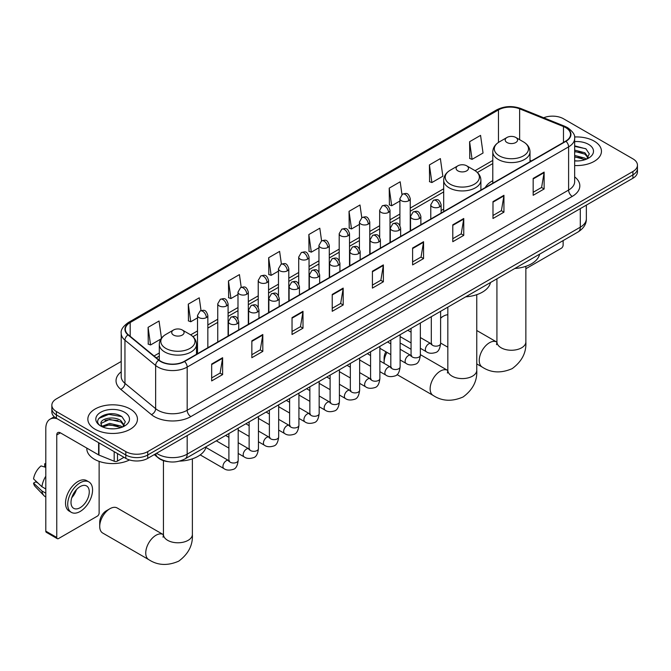 <?xml version="1.0" encoding="UTF-8"?>
<svg xmlns="http://www.w3.org/2000/svg" width="671" height="671" viewBox="0 0 671 671"><rect width="100%" height="100%" fill="white"/><g stroke="black" fill="none" stroke-linecap="round" stroke-linejoin="round"><path stroke-width="1.01" d="M443.69 209.042A27.385 15.81 0 0 0 441.115 210.627M492.791 180.692A27.385 15.81 0 0 0 485.276 187.553M168.22 461.673A15.5 8.949 180 0 1 158.415 458.016L154.271 454.594M121.208 361.459L56.389 398.884A15.5 8.949 0 0 0 51.852 405.217L51.852 411.96A15.5 8.949 0 0 0 56.389 418.293L125.804 458.368A15.5 8.949 0 0 0 147.729 458.368L632.912 178.251A15.5 8.949 0 0 0 637.45 171.927L637.45 168.547A15.5 8.949 0 0 1 632.912 174.879A15.5 8.949 0 0 0 637.45 168.547L637.45 165.175A15.5 8.949 0 0 0 632.912 158.842L563.497 118.767A15.5 8.949 0 0 0 543.669 117.752M51.852 405.217A15.5 8.949 0 0 0 56.389 411.541L125.804 451.617A15.5 8.949 0 0 0 147.729 451.617L147.729 454.997L632.912 174.879L147.729 454.997A15.5 8.949 0 0 1 125.804 454.997A15.5 8.949 0 0 0 147.729 454.997L147.729 458.368M56.389 411.541L56.389 414.913L125.804 454.997L56.389 414.913A15.5 8.949 0 0 1 51.852 408.589A15.5 8.949 0 0 0 56.389 414.913L56.389 418.293M594.179 141.128A24.802 14.317 0 0 0 574.561 136.985A24.802 14.317 0 0 1 594.179 141.128A24.802 14.317 0 0 1 601.451 151.252A24.802 14.317 0 0 0 594.179 141.128M130.191 409.008A24.802 14.317 0 0 0 103.166 405.905A24.802 14.317 0 0 0 87.851 419.132A24.802 14.317 0 0 0 95.114 429.264A24.802 14.317 0 0 0 122.147 432.367A24.802 14.317 0 0 0 137.454 419.132A24.802 14.317 0 0 0 130.191 409.008A24.802 14.317 0 0 0 103.166 405.905A24.802 14.317 0 0 0 87.851 419.132A24.802 14.317 0 0 0 95.114 429.264A24.802 14.317 0 0 0 122.147 432.367A24.802 14.317 0 0 0 137.454 419.132A24.802 14.317 0 0 0 130.191 409.008M565.687 127.624A16.532 9.545 180 0 1 570.526 134.376A16.532 9.545 180 0 1 565.687 141.128L184.265 361.342A16.532 9.545 180 0 1 159.027 360.067L128.329 334.754A16.532 9.545 180 0 1 125.343 329.276A16.532 9.545 180 0 1 130.182 322.533L498.469 109.901A16.532 9.545 180 0 1 519.639 108.836L563.481 126.559A16.532 9.545 180 0 1 565.687 127.624M565.98 127.456A16.951 9.788 0 0 0 563.715 126.358L519.882 108.643A16.951 9.788 0 0 0 498.176 109.734L129.889 322.365A16.951 9.788 0 0 0 127.993 334.896L158.691 360.201A16.951 9.788 0 0 0 184.55 361.51L565.98 141.296A16.951 9.788 0 0 0 565.98 127.456M211.667 364.043L211.667 380.918L222.621 374.586L222.621 357.71L211.667 364.043M211.667 377.924L220.105 373.051L222.579 358.272A4.135 2.39 -120 0 0 222.621 357.71M220.029 373.093L222.621 374.586M251.851 340.834L251.851 357.71L262.814 351.386L262.814 334.51L251.851 340.834M251.851 354.716L260.289 349.843L262.764 335.072A4.135 2.39 -120 0 0 262.814 334.51M260.222 349.885L262.814 351.386M292.036 317.635L292.036 334.51L302.998 328.178L302.998 311.31L292.036 317.635M292.036 331.516L300.482 326.643L302.957 311.864A4.135 2.39 -120 0 0 302.998 311.31M300.407 326.685L302.998 328.178M332.229 294.435L332.229 311.31L343.191 304.978L343.191 288.102L332.229 294.435M332.229 308.316L340.667 303.443L343.141 288.664A4.135 2.39 -120 0 0 343.191 288.102M340.6 303.485L343.191 304.978M533.168 178.419L533.168 195.295L544.131 188.97L544.131 172.095L533.168 178.419M533.168 192.3L541.614 187.427L544.089 172.648A4.135 2.39 -120 0 0 544.131 172.095M541.539 187.469L544.131 188.97M492.984 201.619L492.984 218.494L503.938 212.17L503.938 195.295L492.984 201.619M492.984 215.5L501.422 210.627L503.896 195.857A4.135 2.39 -120 0 0 503.938 195.295M501.346 210.669L503.938 212.17M452.791 224.827L452.791 241.703L463.753 235.37L463.753 218.494L452.791 224.827M452.791 238.708L461.237 233.835L463.711 219.056A4.135 2.39 -120 0 0 463.753 218.494M461.162 233.877L463.753 235.37M412.606 248.027L412.606 264.902L423.569 258.57L423.569 241.703L412.606 248.027M412.606 261.908L421.044 257.035L423.518 242.256A4.135 2.39 -120 0 0 423.569 241.703M420.969 257.077L423.569 258.57M372.413 271.227L372.413 288.102L383.376 281.778L383.376 264.902L372.413 271.227M372.413 285.108L380.86 280.235L383.334 265.464A4.135 2.39 -120 0 0 383.376 264.902M380.784 280.277L383.376 281.778M574.661 165.527A24.802 14.317 0 0 0 601.451 151.252A24.802 14.317 0 0 1 574.661 165.527M147.729 451.617L632.912 171.499A15.5 8.949 0 0 0 637.45 165.175M241.216 287.322L239.43 274.607L228.467 280.931L228.643 297.706M201.032 310.581L199.245 297.807L188.283 304.139L188.459 320.906M161.468 338.192L159.052 321.006L148.09 327.339L148.266 344.114M361.77 217.672L359.991 204.999L349.037 211.323L349.214 228.098M401.963 194.506L400.184 181.791L389.222 188.123L389.398 204.898M429.415 164.923L431.889 182.554L442.843 176.221L440.369 158.591L429.415 164.923L429.591 181.69M469.599 141.715L472.074 159.346L483.036 153.022L480.562 135.391L469.599 141.715L469.775 158.49M281.401 264.08L279.614 251.399L268.66 257.731L268.836 274.506M321.585 240.864L319.807 228.199L308.845 234.531L309.021 251.298M308.845 234.531L311.319 252.162L318.951 247.75M311.319 252.162L308.845 251.231M349.037 211.323L351.512 228.954L359.43 224.382M351.512 228.954L349.037 228.031M389.222 188.123L391.696 205.754L399.908 201.015M391.696 205.754L389.222 204.831M431.889 182.554L429.415 181.623M472.074 159.346L469.599 158.423M268.66 257.731L271.134 275.362L278.473 271.126M271.134 275.362L268.66 274.439M228.467 280.931L230.941 298.561L237.987 294.494M230.941 298.561L228.467 297.639M188.283 304.139L190.757 321.77L197.509 317.869M190.757 321.77L188.283 320.839M148.09 327.339L150.564 344.969L160.906 338.998M150.564 344.969L148.09 344.047M574.661 160.797L577.739 160.956M574.661 155.437L584.902 158.138L586.269 159.237M574.661 156.779L585.146 159.648M574.661 150.086L584.902 152.778L588.257 157.417M574.661 151.42L584.902 154.12L587.989 157.76M574.661 160.906A16.842 9.721 0 0 0 588.559 158.13A16.842 9.721 0 0 0 588.559 144.374A16.842 9.721 0 0 0 574.661 141.598M586.664 159.069L589.306 153.885L585.968 148.861L574.661 145.85M574.661 146.37L585.741 148.702M574.661 151.73L582.009 152.644M574.661 157.081L582.009 158.004M525.863 268.744L561.3 248.278A2.583 1.493 120 0 0 563.128 245.116L563.128 240.595M447.825 314.766A14.468 8.354 120 0 0 443.439 316.158L440.604 317.802L443.439 316.158A14.468 8.354 120 0 0 440.604 318.264M507.008 142.52A6.198 3.581 0 0 0 515.781 142.52A6.198 3.581 0 0 0 515.781 137.454L523.481 141.9A17.085 9.864 0 0 1 523.481 155.848A17.085 9.864 0 0 1 499.316 155.848A17.085 9.864 0 0 1 499.316 141.9C495.106 144.399 492.933 147.721 492.791 151.856A18.603 10.736 0 0 0 498.243 159.455A18.603 10.736 0 0 0 518.515 161.778A18.603 10.736 0 0 0 529.998 151.856C529.855 147.721 527.683 144.399 523.481 141.9L515.781 137.454A6.198 3.581 0 0 0 507.008 137.454A6.198 3.581 0 0 0 507.008 142.52M514.808 268.492A28.417 16.406 0 0 0 539.61 254.175M386.974 352.376A14.468 8.354 120 0 0 384.106 362.231L384.106 358.012A9.302 5.368 -60 0 1 385.9 351.755M384.106 362.231A14.468 8.354 120 0 0 384.156 363.388M457.907 170.87A6.198 3.581 0 0 0 466.672 170.87A6.198 3.581 0 0 0 466.68 165.804L474.372 170.249A17.085 9.864 0 0 1 474.372 184.198A17.085 9.864 0 0 1 450.207 184.198A17.085 9.864 0 0 1 450.207 170.249C446.005 172.749 443.833 176.07 443.69 180.205A18.603 10.736 0 0 0 449.142 187.805A18.603 10.736 0 0 0 469.406 190.128A18.603 10.736 0 0 0 480.889 180.205C480.755 176.07 478.582 172.749 474.372 170.249L466.68 165.804A6.198 3.581 0 0 0 457.907 165.804A6.198 3.581 0 0 0 457.907 170.87M465.708 296.842A28.417 16.406 0 0 0 490.501 282.525M411.063 349.272L401.568 343.795A14.468 8.354 120 0 0 400.117 343.242M99.719 526.416L99.719 522.197A9.302 5.368 -60 0 1 106.295 510.807L109.952 508.702A14.468 8.354 120 0 0 99.719 526.416A14.468 8.354 120 0 0 102.713 533.042L148.752 559.622A14.468 8.354 -60 0 1 146.53 548.022A14.468 8.354 -60 0 1 155.982 535.273A14.468 8.354 -60 0 1 163.221 534.561L163.439 534.686M173.521 335.055A6.198 3.581 0 0 0 182.286 335.055A6.198 3.581 0 0 0 182.286 329.998L189.985 334.443A17.085 9.864 0 0 1 189.985 348.392A17.085 9.864 0 0 1 165.821 348.392A17.085 9.864 0 0 1 165.821 334.443C161.61 336.943 159.438 340.256 159.304 344.399A18.603 10.736 0 0 0 164.756 351.99A18.603 10.736 0 0 0 185.02 354.322A18.603 10.736 0 0 0 196.502 344.399C196.368 340.256 194.196 336.943 189.985 334.443L182.286 329.998A6.198 3.581 0 0 0 173.521 329.998A6.198 3.581 0 0 0 173.521 335.055M179.534 461.12A28.417 16.406 0 0 0 206.114 446.718M163.221 534.561L117.182 507.981A14.468 8.354 120 0 0 109.952 508.702L106.295 510.807M117.492 453.571L117.492 461.061L123.976 457.312M57.161 418.738A20.667 11.935 -120 0 0 50.073 419.165A20.667 11.935 -120 0 0 45.796 428.626L45.796 531.138L56.758 537.471L56.758 434.959A5.167 2.986 60 0 1 57.823 432.594A5.167 2.986 60 0 1 60.407 432.845L98.612 454.904L98.612 442.667M56.758 537.471A2.583 1.493 120 0 0 57.287 538.654L46.333 532.321A2.583 1.493 -60 0 1 45.796 531.138M57.287 538.654A2.583 1.493 120 0 0 58.578 538.528L97.312 516.167A2.583 1.493 120 0 0 99.132 513.005L99.132 461.38M117.492 461.061A2.583 1.493 180 0 1 114.187 461.229L98.956 455.072A2.583 1.493 180 0 1 98.612 454.904M80.134 507.687A12.917 7.456 120 0 0 88.572 496.305A12.917 7.456 120 0 0 86.593 485.955A12.917 7.456 120 0 0 80.134 486.592A12.917 7.456 120 0 0 71.696 497.974A12.917 7.456 120 0 0 73.676 508.324A12.917 7.456 120 0 0 80.134 507.687M71.789 497.672A12.917 7.456 120 0 0 76.427 489.645M45.796 464.139L44.697 463.804L44.697 466.404L45.796 467.033M88.924 481.929L86.727 480.662A17.563 10.14 120 0 0 77.945 481.526A17.563 10.14 120 0 0 66.471 497.01A17.563 10.14 120 0 0 69.163 511.084L71.352 512.35A17.563 10.14 120 0 0 80.134 511.487A17.563 10.14 120 0 0 91.617 496.003A17.563 10.14 120 0 0 88.924 481.929A17.563 10.14 120 0 0 80.134 482.793A17.563 10.14 120 0 0 68.66 498.276A17.563 10.14 120 0 0 71.352 512.35M45.796 476.217A17.052 9.847 120 0 0 41.912 486.727L33.55 478.901A13.437 7.758 120 0 1 41.048 465.917L45.796 467.36M45.796 488.966L41.912 486.727M38.071 483.137L35.798 481.82L33.55 483.112L41.912 490.946L45.796 493.185M41.912 490.946A17.052 9.847 120 0 0 44.018 495.701A17.052 9.847 120 0 0 45.309 496.716L45.796 497.001M45.796 463.502A13.437 7.758 120 0 0 44.697 463.804M33.55 483.112A13.437 7.758 120 0 0 35.135 486.458L44.018 495.701M86.819 448.094L86.819 448.664A25.834 14.913 0 0 0 94.385 459.216A25.834 14.913 0 0 0 129.537 459.954M109.851 428.727L113.751 428.836M102.109 426.253L109.633 423.384L120.914 426.026L122.273 427.117M102.806 426.974L109.633 424.726L121.157 427.528M102.227 426.773L101.019 423.946A11.675 6.744 0 0 0 102.906 427.066M124.261 425.297L120.914 420.667C113.902 415.433 99.476 418.662 101.019 423.946L100.977 423.435M101.053 424.106L101.371 423.242L109.633 419.367L120.914 422L124.001 425.649M122.676 426.949L125.318 421.774L121.979 416.741C110.161 408.245 89.159 419.442 101.287 426.303L101.883 426.672M124.563 412.262A16.842 9.721 0 0 0 100.742 412.262A16.842 9.721 0 0 0 100.742 426.01A16.842 9.721 0 0 0 124.563 426.01A16.842 9.721 0 0 0 124.563 412.262M98.822 418.427L108.71 414.376L121.745 416.59M105.003 420.407L108.71 419.727L118.021 420.524M105.003 425.758L108.71 425.087L118.021 425.884M156.569 453.26A20.667 11.935 0 0 0 157.953 454.15A20.667 11.935 0 0 0 187.184 454.15L580.298 227.184A20.667 11.935 0 0 0 586.353 218.754C586.504 223.879 583.77 228.266 578.159 231.914L185.045 458.88A10.333 5.964 60 0 0 187.184 454.15L187.184 435.588M580.298 208.622L580.298 227.184A10.333 5.964 60 0 1 578.159 231.914M155.731 453.747A10.333 6.911 129.5 0 0 157.534 457.11L154.397 454.519M632.912 178.251L632.912 171.499M125.804 458.368L125.804 451.617M574.661 176.892A25.834 14.913 180 0 1 572.262 196.393L190.841 416.607A5.167 2.986 60 0 1 187.184 410.275L568.605 190.061A20.667 11.935 0 0 0 574.661 181.623L574.661 138.427A20.667 11.935 180 0 1 568.605 146.865A5.167 2.986 -120 0 0 565.98 141.296M190.841 416.607A25.834 14.913 180 0 1 154.305 416.607A25.834 14.913 180 0 1 151.411 414.611L120.713 389.306A25.834 14.913 180 0 1 121.208 371.801M157.953 410.275A20.667 11.935 0 0 0 187.184 410.275L187.184 367.079A20.667 11.935 180 0 1 155.638 365.485L124.949 340.172A20.667 11.935 180 0 1 121.208 333.328L121.208 376.532A20.667 11.935 0 0 0 124.949 383.376L155.638 408.681A20.667 11.935 0 0 0 157.953 410.275M574.661 138.427C575.349 135.198 572.975 131.6 567.54 127.624L564.823 126.307A5.167 2.416 112 0 0 563.715 126.358M564.823 126.307L520.981 108.585C512.426 105.557 504.307 105.993 496.615 109.901A5.167 2.986 60 0 1 498.176 109.734M129.889 322.365A5.167 2.986 -120 0 0 128.329 322.525C122.969 326.383 120.595 329.981 121.208 333.328M127.993 334.896A5.167 3.456 129.5 0 0 124.949 340.172L124.949 383.376A5.167 3.456 -50.5 0 1 120.713 389.306M520.981 108.585A5.167 2.416 112 0 0 519.882 108.643M158.691 360.201A5.167 3.456 129.5 0 0 155.638 365.485L155.638 408.681A5.167 3.456 -50.5 0 1 151.411 414.611M184.55 361.51A5.167 2.986 60 0 1 187.184 367.079L568.605 146.865L568.605 190.061A5.167 2.986 60 0 0 572.262 196.393M130.182 322.533L130.182 336.28M563.481 126.559L563.481 142.403M519.639 108.836L519.639 139.685M531.482 160.872L529.998 160.268M498.469 109.901L498.469 142.42M492.791 160.428L475.06 170.669M443.69 188.777L410.249 208.085M399.908 214.057L390.002 219.778M379.669 225.741L369.763 231.461M359.43 237.425L349.524 243.145M339.19 249.109L329.285 254.829M318.951 260.801L309.046 266.513M298.712 272.485L288.807 278.205M278.473 284.168L268.559 289.889M258.226 295.852L248.32 301.573M237.987 307.536L228.081 313.256M217.748 319.228L207.842 324.949M197.509 330.912L190.673 334.854M159.304 352.971L154.078 355.982M372.413 271.763L383.334 265.464M412.606 248.564L423.518 242.256M452.791 225.355L463.711 219.056M492.984 202.156L503.896 195.857M533.168 178.956L544.089 172.648M332.229 294.963L343.141 288.664M292.036 318.171L302.957 311.864M251.851 341.371L262.764 335.072M211.667 364.571L222.579 358.272M525.863 266.328L525.863 341.891A14.468 8.354 180 0 1 521.627 347.804A14.468 8.354 180 0 1 501.162 347.804A14.468 8.354 180 0 1 496.926 341.891L496.54 344.668M525.863 341.891C526.483 352.518 521.937 361.426 512.208 368.614C501.12 373.445 491.13 372.933 482.239 367.079A14.468 8.354 -60 0 1 480.025 355.487A14.468 8.354 -60 0 1 489.478 342.738A14.468 8.354 -60 0 1 496.708 342.025L496.926 342.143M476.762 294.678L476.762 370.241A14.468 8.354 180 0 1 472.518 376.146A14.468 8.354 180 0 1 452.061 376.146A14.468 8.354 180 0 1 447.825 370.241L447.44 373.017M476.762 370.241C477.383 380.868 472.829 389.776 463.107 396.964C452.019 401.795 442.03 401.283 433.139 395.429A14.468 8.354 -60 0 1 430.916 383.837A14.468 8.354 -60 0 1 440.369 371.088A14.468 8.354 -60 0 1 447.607 370.367L447.825 370.493M192.376 458.863L192.376 534.435A14.468 8.354 180 0 1 188.132 540.34A14.468 8.354 180 0 1 167.675 540.34A14.468 8.354 180 0 1 163.439 534.435L163.053 537.203M439.606 206.878A5.167 2.986 0 0 0 441.115 204.764C439.019 198.138 436.98 199.455 433.365 200.293A5.167 2.986 60 0 1 435.949 200.545A5.167 2.986 -120 0 1 439.606 206.878A5.167 2.986 0 0 1 432.3 206.878A5.167 2.986 0 0 1 430.782 204.764L433.365 200.293M420.356 348.283L426.32 351.721A4.647 2.684 -60 0 1 425.607 347.997A4.647 2.684 -60 0 1 428.643 343.896A4.647 2.684 -60 0 1 428.853 343.787A4.647 2.684 -60 0 1 430.967 343.669L420.356 337.547M431.57 344.139L431.151 344.483L431.302 343.477A4.647 2.684 -0 0 0 432.661 345.372A4.647 2.684 -0 0 0 439.027 345.49A4.647 2.684 -0 0 0 440.604 343.477C439.966 348.878 438.289 351.889 435.58 352.527C431.696 353.709 428.61 353.441 426.32 351.721M419.367 218.561A5.167 2.986 0 0 0 420.876 216.448C418.779 209.822 416.741 211.139 413.126 211.977A5.167 2.986 60 0 1 415.71 212.229A5.167 2.986 -120 0 1 419.367 218.561A5.167 2.986 0 0 1 412.053 218.561A5.167 2.986 0 0 1 410.543 216.448L413.126 211.977M400.117 359.966L406.081 363.405A4.647 2.684 -60 0 1 405.368 359.681A4.647 2.684 -60 0 1 408.404 355.58A4.647 2.684 -60 0 1 408.614 355.471A4.647 2.684 -60 0 1 410.727 355.353L400.117 349.23M411.323 355.823L410.912 356.167L411.063 355.16A4.647 2.684 -0 0 0 412.422 357.056A4.647 2.684 -0 0 0 418.788 357.173A4.647 2.684 -0 0 0 420.356 355.16C419.719 360.562 418.05 363.573 415.341 364.21C411.457 365.393 408.371 365.125 406.081 363.405M399.119 230.245A5.167 2.986 0 0 0 400.637 228.132C398.54 221.505 396.502 222.831 392.887 223.661A5.167 2.986 60 0 1 395.471 223.921A5.167 2.986 -120 0 1 399.119 230.245A5.167 2.986 0 0 1 391.814 230.245A5.167 2.986 0 0 1 390.304 228.132L392.887 223.661M379.878 371.65L385.842 375.089A4.647 2.684 -60 0 1 385.129 371.365A4.647 2.684 -60 0 1 388.165 367.272A4.647 2.684 -60 0 1 388.366 367.154A4.647 2.684 -60 0 1 390.488 367.037L379.878 360.914M391.084 367.507L390.673 367.851L390.816 366.844A4.647 2.684 -0 0 0 392.183 368.748A4.647 2.684 -0 0 0 398.549 368.857A4.647 2.684 -0 0 0 400.117 366.844C399.48 372.246 397.811 375.265 395.102 375.894C391.218 377.077 388.132 376.808 385.842 375.089M378.88 241.929A5.167 2.986 0 0 0 380.398 239.824C378.301 233.198 376.263 234.515 372.648 235.345A5.167 2.986 60 0 1 375.232 235.605A5.167 2.986 -120 0 1 378.88 241.929A5.167 2.986 0 0 1 371.575 241.929A5.167 2.986 0 0 1 370.065 239.824L372.648 235.345M359.639 383.342L365.594 386.781A4.647 2.684 -60 0 1 364.881 383.049A4.647 2.684 -60 0 1 367.926 378.956A4.647 2.684 -60 0 1 368.127 378.847A4.647 2.684 -60 0 1 370.249 378.721L359.639 372.598M370.845 379.19L370.434 379.534L370.577 378.536A4.647 2.684 -0 0 0 371.944 380.432A4.647 2.684 -0 0 0 378.301 380.549A4.647 2.684 -0 0 0 379.878 378.536C379.241 383.929 377.572 386.949 374.863 387.578C370.979 388.761 367.893 388.492 365.594 386.781M358.641 253.613A5.167 2.986 0 0 0 360.159 251.508C358.062 244.881 356.024 246.198 352.409 247.029A5.167 2.986 60 0 1 354.993 247.289A5.167 2.986 -120 0 1 358.641 253.613A5.167 2.986 0 0 1 351.336 253.613A5.167 2.986 0 0 1 349.826 251.508L352.409 247.029M339.4 395.026L345.355 398.465A4.647 2.684 -60 0 1 344.642 394.741A4.647 2.684 -60 0 1 347.679 390.639A4.647 2.684 -60 0 1 347.888 390.53A4.647 2.684 -60 0 1 350.01 390.413L339.4 384.282M350.606 390.874L350.187 391.218L350.337 390.22A4.647 2.684 -0 0 0 351.705 392.116A4.647 2.684 -0 0 0 358.062 392.233A4.647 2.684 -0 0 0 359.639 390.22C359.002 395.622 357.333 398.633 354.624 399.27C350.74 400.444 347.645 400.184 345.355 398.465M338.402 265.305A5.167 2.986 0 0 0 339.912 263.191C337.815 256.565 335.777 257.882 332.162 258.721A5.167 2.986 60 0 1 334.745 258.972A5.167 2.986 -120 0 1 338.402 265.305A5.167 2.986 0 0 1 331.097 265.305A5.167 2.986 0 0 1 329.578 263.191L332.162 258.721M319.161 406.71L325.116 410.149A4.647 2.684 -60 0 1 324.403 406.425A4.647 2.684 -60 0 1 327.44 402.323A4.647 2.684 -60 0 1 327.649 402.214A4.647 2.684 -60 0 1 329.763 402.097L319.161 395.974M330.367 402.566L329.947 402.91L330.098 401.904A4.647 2.684 -0 0 0 331.457 403.799A4.647 2.684 -0 0 0 337.823 403.917A4.647 2.684 -0 0 0 339.4 401.904C338.763 407.305 337.085 410.316 334.384 410.954C330.493 412.137 327.406 411.868 325.116 410.149M318.163 276.989A5.167 2.986 0 0 0 319.673 274.875C317.576 268.249 315.538 269.574 311.923 270.405A5.167 2.986 60 0 1 314.506 270.656A5.167 2.986 -120 0 1 318.163 276.989A5.167 2.986 0 0 1 310.858 276.989A5.167 2.986 0 0 1 309.339 274.875L311.923 270.405M298.922 418.394L304.877 421.833A4.647 2.684 -60 0 1 304.164 418.108A4.647 2.684 -60 0 1 307.201 414.015A4.647 2.684 -60 0 1 307.41 413.898A4.647 2.684 -60 0 1 309.524 413.781L298.922 407.658M310.128 414.25L309.708 414.594L309.859 413.588A4.647 2.684 -0 0 0 311.218 415.492A4.647 2.684 -0 0 0 317.584 415.601A4.647 2.684 -0 0 0 319.161 413.588C318.524 418.989 316.846 422.009 314.145 422.638C310.254 423.82 307.167 423.552 304.877 421.833M297.924 288.673A5.167 2.986 0 0 0 299.434 286.567C297.337 279.933 295.299 281.258 291.684 282.088A5.167 2.986 60 0 1 294.267 282.348A5.167 2.986 -120 0 1 297.924 288.673A5.167 2.986 0 0 1 290.618 288.673A5.167 2.986 0 0 1 289.1 286.567L291.684 282.088M278.675 430.077L284.638 433.525A4.647 2.684 -60 0 1 283.925 429.792A4.647 2.684 -60 0 1 286.962 425.699A4.647 2.684 -60 0 1 287.171 425.582A4.647 2.684 -60 0 1 289.285 425.464L278.675 419.341M289.889 425.934L289.469 426.278L289.62 425.271A4.647 2.684 -0 0 0 290.979 427.175A4.647 2.684 -0 0 0 297.345 427.293A4.647 2.684 -0 0 0 298.922 425.271C298.285 430.673 296.607 433.692 293.898 434.322C290.015 435.504 286.928 435.236 284.638 433.525M277.685 300.356A5.167 2.986 0 0 0 279.195 298.251C277.098 291.625 275.06 292.942 271.445 293.772A5.167 2.986 60 0 1 274.028 294.032A5.167 2.986 -120 0 1 277.685 300.356A5.167 2.986 0 0 1 270.371 300.356A5.167 2.986 0 0 1 268.861 298.251L271.445 293.772M258.436 441.77L264.399 445.208A4.647 2.684 -60 0 1 263.686 441.476A4.647 2.684 -60 0 1 266.723 437.383A4.647 2.684 -60 0 1 266.924 437.274A4.647 2.684 -60 0 1 269.046 437.148L258.436 431.025M269.641 437.618L269.23 437.962L269.381 436.964A4.647 2.684 -0 0 0 270.74 438.859A4.647 2.684 -0 0 0 277.106 438.977A4.647 2.684 -0 0 0 278.675 436.964C278.037 442.357 276.368 445.376 273.659 446.005C269.776 447.188 266.689 446.92 264.399 445.208M257.438 312.049A5.167 2.986 0 0 0 258.956 309.935C256.859 303.309 254.821 304.626 251.206 305.464A5.167 2.986 60 0 1 253.789 305.716A5.167 2.986 -120 0 1 257.438 312.049A5.167 2.986 0 0 1 250.132 312.049A5.167 2.986 0 0 1 248.622 309.935L251.206 305.464M238.197 453.453L244.152 456.892A4.647 2.684 -60 0 1 243.439 453.168A4.647 2.684 -60 0 1 246.483 449.067A4.647 2.684 -60 0 1 246.685 448.958A4.647 2.684 -60 0 1 248.807 448.84L238.197 442.709M249.402 449.31L248.991 449.654L249.134 448.647A4.647 2.684 -0 0 0 250.501 450.543A4.647 2.684 -0 0 0 256.859 450.66A4.647 2.684 -0 0 0 258.436 448.647C257.798 454.049 256.129 457.06 253.42 457.697C249.537 458.88 246.45 458.612 244.152 456.892M237.198 323.732A5.167 2.986 0 0 0 238.717 321.619C236.62 314.993 234.582 316.309 230.967 317.148A5.167 2.986 60 0 1 233.55 317.4A5.167 2.986 -120 0 1 237.198 323.732A5.167 2.986 0 0 1 229.893 323.732A5.167 2.986 0 0 1 228.383 321.619L230.967 317.148M200.226 454.896L223.913 468.576A4.647 2.684 -60 0 1 223.2 464.852A4.647 2.684 -60 0 1 226.244 460.751A4.647 2.684 -60 0 1 226.446 460.642A4.647 2.684 -60 0 1 228.568 460.524L205.93 447.456M229.163 460.994L228.744 461.338L228.895 460.331A4.647 2.684 -0 0 0 230.262 462.227A4.647 2.684 -0 0 0 236.62 462.344A4.647 2.684 -0 0 0 238.197 460.331C237.559 465.733 235.89 468.744 233.181 469.381C229.297 470.564 226.202 470.296 223.913 468.576M408.731 200.738A5.167 2.986 0 0 0 410.249 198.624C408.153 191.998 406.114 193.315 402.491 194.154A5.167 2.986 60 0 1 405.083 194.405A5.167 2.986 -120 0 1 408.731 200.738A5.167 2.986 0 0 1 401.426 200.738A5.167 2.986 0 0 1 399.908 198.624L402.491 194.154M388.492 212.422A5.167 2.986 0 0 0 390.002 210.308C387.905 203.682 385.867 205.007 382.252 205.838A5.167 2.986 60 0 1 384.835 206.089A5.167 2.986 -120 0 1 388.492 212.422A5.167 2.986 0 0 1 381.187 212.422A5.167 2.986 0 0 1 379.669 210.308L382.252 205.838M368.253 224.106A5.167 2.986 0 0 0 369.763 222C367.666 215.374 365.628 216.691 362.013 217.521A5.167 2.986 60 0 1 364.596 217.781A5.167 2.986 -120 0 1 368.253 224.106A5.167 2.986 0 0 1 360.948 224.106A5.167 2.986 0 0 1 359.43 222L362.013 217.521M348.014 235.789A5.167 2.986 0 0 0 349.524 233.684C347.427 227.058 345.389 228.375 341.774 229.205A5.167 2.986 60 0 1 344.357 229.465A5.167 2.986 -120 0 1 348.014 235.789A5.167 2.986 0 0 1 340.7 235.789A5.167 2.986 0 0 1 339.19 233.684L341.774 229.205M327.767 247.482A5.167 2.986 0 0 0 329.285 245.368C327.188 238.742 325.15 240.059 321.535 240.897A5.167 2.986 60 0 1 324.118 241.149A5.167 2.986 -120 0 1 327.767 247.482A5.167 2.986 0 0 1 320.461 247.482A5.167 2.986 0 0 1 318.951 245.368L321.535 240.897M307.528 259.165A5.167 2.986 0 0 0 309.046 257.052C306.949 250.426 304.911 251.751 301.296 252.581A5.167 2.986 60 0 1 303.879 252.833A5.167 2.986 -120 0 1 307.528 259.165A5.167 2.986 0 0 1 300.222 259.165A5.167 2.986 0 0 1 298.712 257.052L301.296 252.581M287.289 270.849A5.167 2.986 0 0 0 288.807 268.744C286.71 262.109 284.672 263.435 281.057 264.265A5.167 2.986 60 0 1 283.64 264.525A5.167 2.986 -120 0 1 287.289 270.849A5.167 2.986 0 0 1 279.983 270.849A5.167 2.986 0 0 1 278.473 268.744L281.057 264.265M267.05 282.533A5.167 2.986 0 0 0 268.559 280.428C266.462 273.802 264.424 275.118 260.809 275.949A5.167 2.986 60 0 1 263.393 276.209A5.167 2.986 -120 0 1 267.05 282.533A5.167 2.986 0 0 1 259.744 282.533A5.167 2.986 0 0 1 258.226 280.428L260.809 275.949M246.811 294.217A5.167 2.986 0 0 0 248.32 292.111C246.223 285.485 244.185 286.802 240.57 287.641A5.167 2.986 60 0 1 243.154 287.893A5.167 2.986 -120 0 1 246.811 294.217A5.167 2.986 0 0 1 239.505 294.217A5.167 2.986 0 0 1 237.987 292.111L240.57 287.641M226.572 305.909A5.167 2.986 0 0 0 228.081 303.795C225.984 297.169 223.946 298.486 220.331 299.325A5.167 2.986 60 0 1 222.915 299.576A5.167 2.986 -120 0 1 226.572 305.909A5.167 2.986 0 0 1 219.266 305.909A5.167 2.986 0 0 1 217.748 303.795L220.331 299.325M206.333 317.593A5.167 2.986 0 0 0 207.842 315.479C205.745 308.853 203.707 310.178 200.092 311.009A5.167 2.986 60 0 1 202.676 311.26A5.167 2.986 -120 0 1 206.333 317.593A5.167 2.986 0 0 1 199.019 317.593A5.167 2.986 0 0 1 197.509 315.479L200.092 311.009M56.758 434.959L60.407 432.845M98.956 442.868L98.956 455.072M114.187 461.229L114.187 451.658M185.045 458.88C176.725 463.057 168.413 463.057 160.101 458.88L157.534 457.11M586.353 218.754L586.353 205.133M496.615 109.901L128.329 322.525M492.791 163.573L477.375 172.481M443.69 191.923L410.249 211.231M399.908 217.203L390.002 222.923M379.669 228.886L369.763 234.607M359.43 240.57L349.524 246.291M339.19 252.254L329.285 257.974M318.951 263.946L309.046 269.667M298.712 275.63L288.807 281.35M278.473 287.314L268.559 293.034M258.226 298.998L248.32 304.718M237.987 310.681L228.081 316.402M217.748 322.374L207.842 328.094M197.509 334.057L192.988 336.666M159.304 356.116L156.326 357.836M482.239 367.079L476.762 363.917M447.825 347.209L440.604 343.04M529.998 161.728L529.998 151.856M492.791 183.208L492.791 151.856M507.008 137.454L499.316 141.9M496.708 342.025L476.762 330.501M496.926 278.817L496.926 341.891M433.139 395.429L397.047 374.594M480.889 190.078L480.889 180.205M443.69 211.558L443.69 180.205M457.907 165.804L450.207 170.249M447.607 370.367L420.356 354.64M447.825 307.167L447.825 370.241M192.376 534.435C192.996 545.053 188.442 553.961 178.721 561.157C167.633 565.98 157.643 565.468 148.752 559.622M196.502 354.271L196.502 344.399M159.304 360.285L159.304 344.399M173.521 329.998L165.821 334.443M163.439 460.658L163.439 534.435M431.914 344.038L430.967 343.669M440.604 311.336L440.604 343.477M441.115 213.042L441.115 204.764M411.063 342.915L400.117 336.599M431.302 316.704L431.302 343.477M430.782 219.014L430.782 204.764M411.063 332.17L407.783 330.283M411.675 355.722L410.727 355.353M420.356 323.019L420.356 355.16M420.876 224.735L420.876 216.448M390.816 354.598L379.878 348.283M411.063 328.396L411.063 355.16M410.543 230.698L410.543 216.448M390.816 343.862L387.544 341.967M391.436 367.414L390.488 367.037M400.117 334.712L400.117 366.844M400.637 236.418L400.637 228.132M370.577 366.282L359.639 359.966M390.816 340.08L390.816 366.844M390.304 242.382L390.304 228.132M370.577 355.546L367.305 353.651M371.189 379.098L370.249 378.721M379.878 346.395L379.878 378.536M380.398 248.102L380.398 239.824M350.337 377.966L339.4 371.65M370.577 351.763L370.577 378.536M370.065 254.066L370.065 239.824M350.337 367.23L347.066 365.343M350.95 390.782L350.01 390.413M359.639 358.079L359.639 390.22M360.159 259.786L360.159 251.508M330.098 389.658L319.161 383.342M350.337 363.447L350.337 390.22M349.826 265.75L349.826 251.508M330.098 378.914L326.827 377.027M330.711 402.466L329.763 402.097M339.4 369.763L339.4 401.904M339.912 271.47L339.912 263.191M309.859 401.342L298.922 395.026M330.098 375.131L330.098 401.904M329.578 277.442L329.578 263.191M309.859 390.597L306.588 388.71M310.472 414.158L309.524 413.781M319.161 381.447L319.161 413.588M319.673 283.162L319.673 274.875M289.62 413.026L278.675 406.71M309.859 386.823L309.859 413.588M309.339 289.126L309.339 274.875M289.62 402.29L286.341 400.394M290.233 425.842L289.285 425.464M298.922 393.139L298.922 425.271M299.434 294.846L299.434 286.567M269.381 424.709L258.436 418.394M289.62 398.507L289.62 425.271M289.1 300.809L289.1 286.567M269.381 413.973L266.102 412.078M269.994 437.526L269.046 437.148M278.675 404.823L278.675 436.964M279.195 306.53L279.195 298.251M249.134 436.393L238.197 430.077M269.381 410.191L269.381 436.964M268.861 312.493L268.861 298.251M249.134 425.657L245.863 423.77M249.746 449.209L248.807 448.84M258.436 416.506L258.436 448.647M258.956 318.213L258.956 309.935M228.895 448.085L216.322 440.822M249.134 421.874L249.134 448.647M248.622 324.185L248.622 309.935M228.895 437.341L225.624 435.454M229.507 460.893L228.568 460.524M238.197 428.19L238.197 460.331M238.717 329.906L238.717 321.619M228.895 433.567L228.895 460.331M228.383 335.869L228.383 321.619M410.249 230.866L410.249 198.624M399.908 225.498L399.908 198.624M390.002 242.558L390.002 210.308M379.669 237.182L379.669 210.308M369.763 254.242L369.763 222M359.43 248.866L359.43 222M349.524 265.926L349.524 233.684M339.19 260.549L339.19 233.684M329.285 277.609L329.285 245.368M318.951 272.241L318.951 245.368M309.046 289.293L309.046 257.052M298.712 283.925L298.712 257.052M288.807 300.985L288.807 268.744M278.473 295.609L278.473 268.744M268.559 312.669L268.559 280.428M258.226 307.293L258.226 280.428M248.32 324.353L248.32 292.111M237.987 318.985L237.987 292.111M228.081 336.037L228.081 303.795M217.748 342.009L217.748 303.795M207.842 347.729L207.842 315.479M197.509 353.692L197.509 315.479M50.073 419.165L54.259 416.75"/></g></svg>
